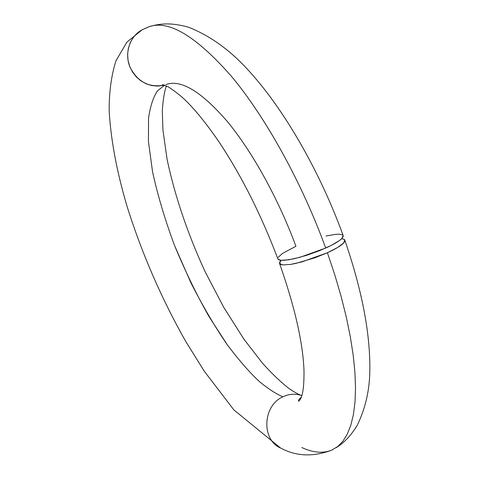 <?xml version="1.0" encoding="UTF-8"?>
<svg xmlns="http://www.w3.org/2000/svg" width="479" height="479" viewBox="0 0 479 479"><rect width="100%" height="100%" fill="white"/><g stroke="black" fill="none" stroke-linecap="round" stroke-linejoin="round"><path stroke-width="0.72" d="M282.915 396.798C262.498 405.635 261.193 440.291 280.963 448.194C261.193 440.291 262.498 405.635 282.915 396.798C276.311 394.061 268.527 389.038 259.558 381.721C249.858 372.746 239.123 360.459 227.351 344.862L209.06 316.667C196.612 294.735 185.068 270.904 174.422 245.194C164.848 219.274 157.549 194.767 152.532 171.656L148.436 141.527L148.544 118.044C150.394 105.793 153.412 96.704 157.609 90.776L164.602 85.148L157.609 90.776C153.412 96.704 150.394 105.793 148.544 118.044L148.436 141.527L152.532 171.656C157.549 194.767 164.848 219.274 174.422 245.194L190.876 282.748C202.982 306.434 215.137 327.139 227.351 344.862C239.123 360.459 249.858 372.746 259.558 381.721C268.527 389.038 276.311 394.061 282.915 396.798C289.065 393.888 295.208 393.445 301.339 395.48C295.208 393.445 289.065 393.888 282.915 396.798M331.923 450.038L337.761 446.494L342.904 441.225L347.275 434.19L350.796 425.364L353.382 414.754L354.981 402.378L355.514 388.289L354.939 372.578L353.215 355.352L350.329 336.767L346.275 316.99L341.078 296.238L334.761 274.736L327.397 252.744L301.734 261.953L290.436 264.438L282.652 264.917L279.502 263.378L281.089 260.337L279.796 261.941L279.502 263.378L280.46 264.39L282.652 264.917L290.436 264.438L295.729 263.432L314.769 257.834L327.397 252.744L334.761 274.736L341.078 296.238L346.275 316.99L350.329 336.767L353.215 355.352L354.939 372.578L355.514 388.289L354.981 402.378L353.382 414.754L350.796 425.364L347.275 434.19L342.904 441.225L337.761 446.494L331.923 450.038C323.181 453.619 313.152 452.787 301.836 447.542M278.143 257.421L282.335 253.535L295.92 246.266C278.383 198.761 252.235 151.639 227.417 121.618C201.617 91.776 181.29 79.364 166.429 84.388L165.83 84.609M164.381 85.07C149.143 87.974 137.689 81.999 130.013 67.162C124.235 53.379 129.611 36.566 141.85 29.967L148.861 26.812C168.566 19.585 196.073 36.069 231.393 76.263C265.462 117.008 301.83 182.403 325.708 248.056C301.83 182.403 265.462 117.008 231.393 76.263C196.073 36.069 168.566 19.585 148.861 26.812M277.808 258.702L277.988 259.181L280.963 260.325L288.717 259.798L300.004 257.283L325.708 248.056C333.594 244.488 339.012 241.272 341.964 238.404L343.108 235.369L343.174 236.674L341.964 238.404L339.503 240.494L331.211 245.422L319.559 250.673L306.446 255.379L294.034 258.768L284.322 260.319L280.963 260.325L278.784 259.822L277.808 258.702M141.85 29.967L137.126 33.279L133.192 37.572L130.216 42.679L128.324 48.373L127.6 54.408L128.079 60.534L129.737 66.479L132.503 71.988L136.258 76.838L140.826 80.813L146.023 83.753L151.621 85.537L157.381 86.094L163.064 85.412M341.617 238.752L343.407 239.081L344.736 239.943L344.82 241.278L343.623 243.033L337.551 247.529L327.397 252.744C335.276 249.17 340.683 245.931 343.623 243.033L344.736 239.943C344.874 239.554 343.838 239.159 341.617 238.752M342.533 234.848L339.288 234.183L335.713 234.327L326.001 236.027M280.7 448.069C295.86 456.242 312.542 457.056 330.75 450.517M279.646 263.719C294.765 306.829 302.878 342.371 303.991 370.351C304.315 397.432 299.914 400.109 298.597 401.246C298.1 400.564 298.824 399.366 300.764 397.648L301.285 397.295M148.544 26.932L142.053 29.854L126.899 42.146L115.954 60.815C111.308 75.538 109.044 92.273 109.164 111.008C110.877 140.125 116.846 171.925 127.079 206.419C141.832 253.367 161.375 298.357 185.714 341.389L204.252 371.177L233.83 409.856L280.466 447.955M277.988 259.181C261.558 215.748 242.236 177.164 220.023 143.431C207.712 125.258 196.264 110.96 185.684 100.53C181.367 96.225 175.518 91.627 168.123 86.741L162.441 84.723L164.117 84.993M149.203 26.692C161.321 23.07 172.135 22.735 188.415 27.177C210.844 35.991 231.543 51.163 250.529 72.694C285.029 110.972 320.283 172.458 343.096 235.351M166.476 85.915C164.477 90.974 163.082 99.225 162.297 110.661L162.95 130.294L167.123 159.549C174.907 196.103 187.534 233.405 204.994 271.461L223.657 307.195L244.122 339.479L262.863 363.645C273.012 374.77 281.969 383.236 289.753 389.044C294.621 392.247 298.525 394.409 301.477 395.528L301.836 395.648M336.102 447.721C343.952 443.003 350.963 435.579 357.142 425.466C365.531 408.318 369.758 389.678 369.836 369.531C370.207 332.989 361.908 289.981 344.934 240.512"/></g></svg>

